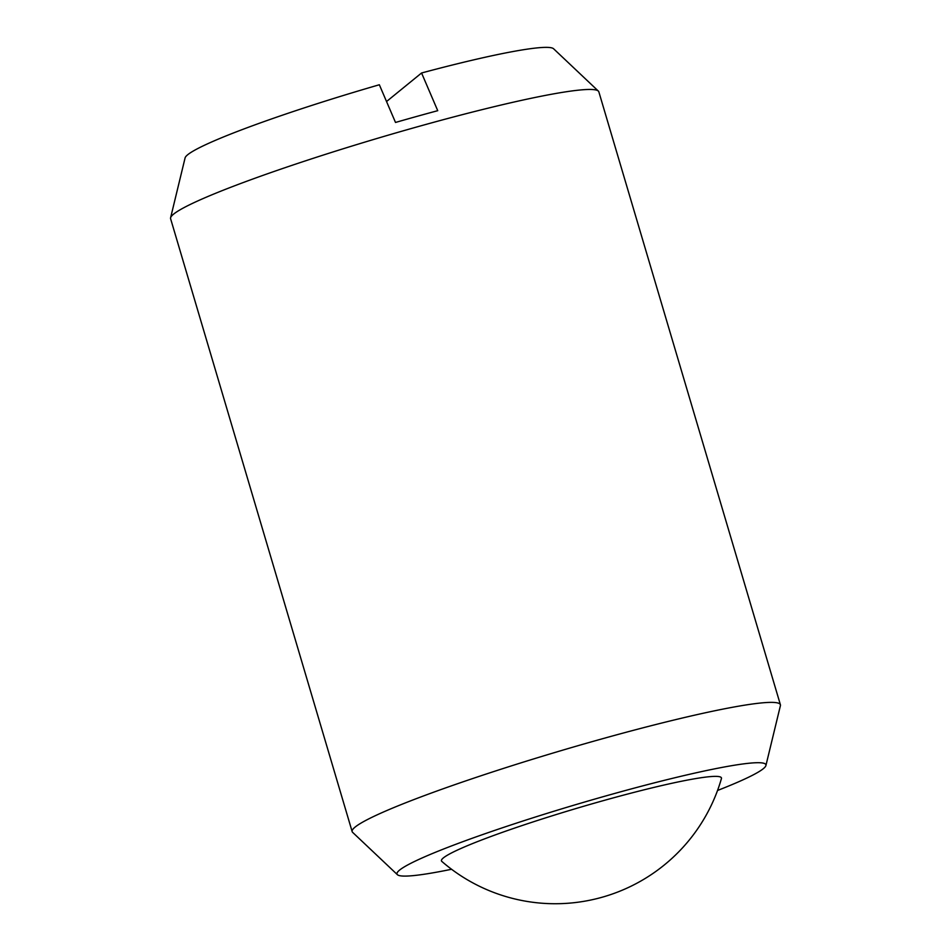 <?xml version="1.0" encoding="UTF-8"?>
<svg xmlns="http://www.w3.org/2000/svg" width="951" height="951" viewBox="0 0 951 951"><rect width="100%" height="100%" fill="white"/><g stroke="black" fill="none" stroke-linecap="round" stroke-linejoin="round"><path stroke-width="1.43" d="M721.429 778.596A146.002 11.959 163.5 0 0 605.062 800.16A146.002 11.959 163.5 0 0 441.823 861.416A172.999 172.999 0 0 0 721.429 778.596M451.57 869.273A192.375 15.763 -16.5 0 1 397.411 874.694L352.643 832.375A223.319 18.295 -16.5 0 1 352.155 831.614A223.319 18.295 -16.5 0 1 602.399 738.761A223.319 18.295 -16.5 0 1 780.402 704.762A223.319 18.295 -16.5 0 1 780.402 705.666L765.912 765.543A192.375 15.763 -16.5 0 1 717.529 790.483M352.155 831.614L170.598 218.694A223.319 18.295 -16.5 0 1 170.598 217.791A223.319 18.295 -16.5 0 1 420.841 125.841A223.319 18.295 -16.5 0 1 598.357 91.082A223.319 18.295 -16.5 0 1 598.845 91.843L780.402 704.762M397.411 874.694A192.375 15.763 -16.5 0 1 612.563 794.049A192.375 15.763 -16.5 0 1 765.912 765.543M386.534 101.531L421.566 72.989A192.375 15.763 -16.5 0 1 553.589 48.763L598.357 91.082M421.566 72.989L437.733 110.685A217.125 17.796 163.5 0 0 416.811 116.414A217.125 17.796 163.5 0 0 395.509 122.453L379.342 84.758A192.375 15.763 -16.5 0 0 185.088 157.914L170.598 217.791"/></g></svg>
